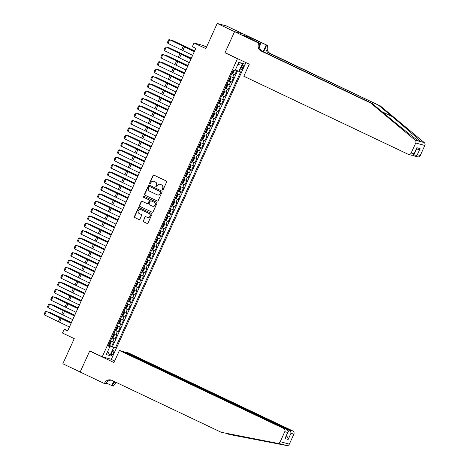 <?xml version="1.0" encoding="UTF-8"?>
<svg xmlns="http://www.w3.org/2000/svg" width="469" height="469" viewBox="0 0 469 469"><rect width="100%" height="100%" fill="white"/><g stroke="black" fill="none" stroke-linecap="round" stroke-linejoin="round"><path stroke-width="0.7" d="M162.432 189.968A0.557 0.528 -74.8 0 0 163.142 189.693L166.612 182.031A0.791 0.75 -74.8 0 0 166.261 180.987L154.014 175.172A0.791 0.75 -74.8 0 0 153.005 175.57L149.535 183.232A0.557 0.528 -74.8 0 0 149.863 183.989A0.557 0.528 -74.8 0 0 150.485 183.684L150.936 182.693A2.538 2.404 -74.8 0 1 154.16 181.421L155.18 181.902A2.538 2.404 -74.8 0 1 156.312 185.243L155.86 186.234A0.557 0.528 -74.8 0 0 156.189 186.996A0.557 0.528 -74.8 0 0 156.81 186.685L157.262 185.695A2.538 2.404 -74.8 0 1 160.486 184.423L161.506 184.909A2.538 2.404 -74.8 0 1 162.637 188.245L162.186 189.236A0.557 0.528 -74.8 0 0 162.432 189.968M113.375 353.245A2.585 0.803 115.4 0 0 113.697 350.695A2.585 0.803 115.4 0 0 111.804 352.817A2.585 0.803 115.4 0 0 111.481 355.361A2.585 0.803 115.4 0 0 113.375 353.245M143.233 220.729A0.791 0.75 -74.8 0 0 143.584 221.773L147.02 223.402A0.791 0.75 -74.8 0 0 148.028 223.004L151.886 214.503A0.791 0.75 -74.8 0 0 151.534 213.459L139.287 207.644A0.791 0.75 -74.8 0 0 138.279 208.043L134.421 216.543A0.791 0.75 -74.8 0 0 134.773 217.587L138.924 219.556A0.791 0.75 -74.8 0 0 139.932 219.164L141.579 215.523A0.791 0.75 -74.8 0 0 141.228 214.48L139.17 213.501A2.122 2.011 -74.8 0 1 140.6 209.526A2.122 2.011 -74.8 0 1 140.917 209.643L148.984 213.471A2.122 2.011 -74.8 0 1 147.553 217.446A2.122 2.011 -74.8 0 1 147.231 217.329L145.888 216.69A0.791 0.75 -74.8 0 0 144.88 217.088L143.479 220.793A0.791 0.75 -74.8 0 0 143.831 221.837L147.02 223.402M237.455 58.713L224.973 52.786L234.553 31.675L217.223 23.45L205.815 48.6L194.031 43.001L192.366 46.671L195.831 48.319L67.6 331.003L64.136 329.355L62.471 333.031L74.254 338.624L62.846 363.774L80.176 371.999L89.749 350.888L102.224 356.815L237.455 58.713L238.111 58.889M157.185 200.99A0.791 0.75 -74.8 0 0 158.194 200.591L162.051 192.085A0.791 0.75 -74.8 0 0 161.699 191.041L149.453 185.226A0.791 0.75 -74.8 0 0 148.444 185.624L144.587 194.131A0.791 0.75 -74.8 0 0 144.939 195.174L157.432 201.054L144.939 195.174M156.968 203.294L153.111 211.8A0.791 0.75 -74.8 0 1 152.103 212.193L139.856 206.383A0.791 0.75 -74.8 0 1 139.504 205.34L141.157 201.699A0.791 0.75 -74.8 0 1 142.16 201.301L147.131 203.657A0.791 0.75 -74.8 0 0 148.134 203.259L149.23 200.849A0.791 0.75 -74.8 0 0 148.878 199.8L143.707 197.349A0.557 0.528 -74.8 0 1 144.083 196.306A0.557 0.528 -74.8 0 1 144.165 196.341L156.617 202.25A0.791 0.75 -74.8 0 1 156.968 203.294M217.223 23.45L226.322 25.918L243.446 34.049M108.667 344.996L111.628 346.403L113.627 342.001L112.73 341.754L114.061 338.817L111.862 337.944M111.997 337.657L114.958 339.064L116.957 334.655L116.06 334.415L117.391 331.477L115.192 330.604M115.327 330.311L118.288 331.718L120.287 327.315L119.39 327.069L120.721 324.132L118.522 323.264M118.657 322.971L121.623 324.378L123.617 319.969L122.72 319.729L124.056 316.792L121.858 315.918M121.987 315.625L124.953 317.032L126.952 312.63L126.05 312.383L127.386 309.446L125.188 308.579M125.317 308.285L128.283 309.692L130.282 305.29L129.385 305.043L130.716 302.106L128.518 301.233M128.647 300.94L131.613 302.353L133.612 297.944L132.715 297.704L134.046 294.767L131.848 293.893M131.982 293.6L134.943 295.007L136.942 290.604L136.045 290.358L137.376 287.421L135.178 286.547M135.312 286.26L138.273 287.667L140.272 283.258L139.375 283.018L140.706 280.081L138.507 279.207M138.642 278.914L141.603 280.321L143.602 275.919L142.705 275.672L144.036 272.735L141.837 271.862M141.972 271.574L144.939 272.981L146.932 268.573L146.035 268.332L147.372 265.395L145.167 264.522M145.302 264.229L148.268 265.636L150.268 261.233L149.365 260.987L150.701 258.05L148.503 257.182M148.632 256.889L151.598 258.296L153.598 253.887L152.701 253.647L154.031 250.71L151.833 249.836M151.962 249.543L154.928 250.95L156.927 246.547L156.03 246.301L157.361 243.364L155.163 242.496M155.292 242.203L158.258 243.61L160.257 239.208L159.36 238.961L160.691 236.024L158.493 235.151M158.628 234.863L161.588 236.27L163.587 231.862L162.69 231.622L164.021 228.684L161.823 227.811M161.957 227.518L164.918 228.925L166.917 224.522L166.02 224.276L167.351 221.339L165.152 220.465M165.287 220.178L168.248 221.585L170.247 217.176L169.35 216.936L170.681 213.999L168.482 213.125M168.617 212.832L171.584 214.239L173.577 209.836L172.68 209.59L174.017 206.653L171.818 205.785M171.947 205.492L174.914 206.899L176.913 202.491L176.01 202.25L177.346 199.313L175.148 198.44M175.277 198.147L178.243 199.554L180.243 195.151L179.346 194.905L180.676 191.968L178.478 191.1M178.607 190.807L181.573 192.214L183.572 187.811L182.676 187.565L184.006 184.628L181.808 183.754M181.943 183.461L184.903 184.874L186.902 180.465L186.005 180.219L187.336 177.288L185.138 176.414M185.273 176.121L188.233 177.528L190.232 173.125L189.335 172.879L190.666 169.942L188.468 169.069M188.602 168.781L191.563 170.188L193.562 165.78L192.665 165.539L193.996 162.602L191.798 161.729M191.932 161.436L194.899 162.843L196.892 158.44L195.995 158.194L197.332 155.257L195.127 154.383M195.262 154.096L198.229 155.503L200.228 151.094L199.325 150.854L200.662 147.917L198.463 147.043M198.592 146.75L201.559 148.157L203.558 143.754L202.661 143.508L203.992 140.571L201.793 139.703M201.922 139.41L204.889 140.817L206.888 136.409L205.991 136.168L207.321 133.231L205.123 132.358M205.252 132.065L208.218 133.472L210.218 129.069L209.321 128.823L210.651 125.885L208.453 125.018M208.588 124.725L211.548 126.132L213.547 121.729L212.65 121.483L213.981 118.546L211.783 117.672M211.918 117.379L214.878 118.792L216.877 114.383L215.98 114.143L217.311 111.206L215.113 110.332M215.248 110.039L218.208 111.446L220.207 107.043L219.31 106.797L220.641 103.86L218.443 102.987M218.577 102.699L221.544 104.106L223.537 99.698L222.64 99.457L223.977 96.52L221.778 95.647M221.907 95.354L224.874 96.761L226.873 92.358L225.97 92.112L227.307 89.174L225.108 88.301M225.237 88.014L228.204 89.421L230.203 85.012L229.306 84.772L230.637 81.835L228.438 80.961M228.567 80.668L231.534 82.075L233.533 77.672L230.437 76.558M242.092 65.66L241.359 67.278A2.503 0.78 115.4 0 0 241.048 69.746A2.503 0.78 115.4 0 0 242.883 67.688L243.616 66.076A2.503 0.78 115.4 0 0 243.927 63.608A2.503 0.78 115.4 0 0 242.092 65.66M245.914 62.594L111.329 359.283L102.224 356.815M111.628 346.403L115.362 348.01L240.597 71.933L235.35 69.981M115.362 348.01L113.645 347.541L109.981 355.619L106.24 354.605L109.904 346.527L108.181 346.063L233.415 69.987L235.139 70.456L238.803 62.377L242.537 63.391L238.873 71.47M231.897 73.328L234.863 74.735L231.768 73.621M231.534 82.075L230.637 81.835M228.204 89.421L227.307 89.174M224.874 96.761L223.977 96.52M221.544 104.106L220.641 103.86M218.208 111.446L217.311 111.206M214.878 118.792L213.981 118.546M211.548 126.132L210.651 125.885M208.218 133.472L207.321 133.231M204.889 140.817L203.992 140.571M201.559 148.157L200.662 147.917M198.229 155.503L197.332 155.257M194.899 162.843L193.996 162.602M191.563 170.188L190.666 169.942M188.233 177.528L187.336 177.288M184.903 184.874L184.006 184.628M181.573 192.214L180.676 191.968M178.243 199.554L177.346 199.313M174.914 206.899L174.017 206.653M171.584 214.239L170.681 213.999M168.248 221.585L167.351 221.339M164.918 228.925L164.021 228.684M161.588 236.27L160.691 236.024M158.258 243.61L157.361 243.364M154.928 250.95L154.031 250.71M151.598 258.296L150.701 258.05M148.268 265.636L147.372 265.395M144.939 272.981L144.036 272.735M141.603 280.321L140.706 280.081M138.273 287.667L137.376 287.421M134.943 295.007L134.046 294.767M131.613 302.353L130.716 302.106M128.283 309.692L127.386 309.446M124.953 317.032L124.056 316.792M121.623 324.378L120.721 324.132M118.288 331.718L117.391 331.477M114.958 339.064L114.061 338.817M112.454 346.626L237.531 70.901M234.863 74.735L236.751 70.573M109.687 346.403L109.887 345.958L108.521 345.313M206.507 47.076L203.13 45.475L194.031 43.001M69.365 326.957L67.823 330.358L64.136 329.355M195.778 48.295L194.324 51.496M192.601 55.289L190.989 58.842M189.271 62.629L187.659 66.182M185.941 69.975L184.329 73.522M182.611 77.315L180.999 80.867M179.281 84.66L177.669 88.207M175.945 92L174.339 95.553M172.615 99.346L171.009 102.893M169.286 106.686L167.679 110.238M165.956 114.031L164.343 117.578M162.626 121.371L161.014 124.924M159.296 128.711L157.684 132.264M155.966 136.057L154.354 139.604M152.636 143.397L151.024 146.949M149.3 150.742L147.694 154.289M145.97 158.082L144.364 161.635M142.64 165.428L141.028 168.975M139.311 172.768L137.698 176.321M135.981 180.108L134.369 183.66M132.651 187.453L131.039 191.006M129.321 194.793L127.709 198.346M125.991 202.139L124.379 205.686M122.655 209.479L121.049 213.032M119.325 216.825L117.719 220.371M115.995 224.164L114.383 227.717M112.666 231.51L111.053 235.057M109.336 238.85L107.723 242.403M106.006 246.19L104.394 249.743M102.676 253.536L101.064 257.082M99.34 260.875L97.734 264.428M96.01 268.221L94.404 271.768M92.68 275.561L91.068 279.114M89.35 282.907L87.738 286.453M86.02 290.247L84.408 293.799M82.691 297.592L81.078 301.139M79.361 304.932L77.748 308.485M76.031 312.272L74.419 315.825M72.695 319.618L71.089 323.164M227.107 83.898L229.306 84.772M223.772 91.238L225.97 92.112M220.442 98.584L222.64 99.457M217.112 105.924L219.31 106.797M213.782 113.269L215.98 114.143M210.452 120.609L212.65 121.483M207.122 127.955L209.321 128.823M203.792 135.295L205.991 136.168M200.456 142.64L202.661 143.508M197.127 149.98L199.325 150.854M193.797 157.32L195.995 158.194M190.467 164.666L192.665 165.539M187.137 172.006L189.335 172.879M183.807 179.351L186.005 180.219M180.477 186.691L182.676 187.565M177.147 194.037L179.346 194.905M173.811 201.377L176.01 202.25M170.482 208.717L172.68 209.59M167.152 216.062L169.35 216.936M163.822 223.402L166.02 224.276M160.492 230.748L162.69 231.622M157.162 238.088L159.36 238.961M153.832 245.434L156.03 246.301M150.502 252.773L152.701 253.647M147.166 260.119L149.365 260.987M143.836 267.459L146.035 268.332M140.507 274.799L142.705 275.672M137.177 282.145L139.375 283.018M133.847 289.484L136.045 290.358M130.517 296.83L132.715 297.704M127.187 304.17L129.385 305.043M123.851 311.516L126.05 312.383M120.521 318.856L122.72 319.729M117.191 326.201L119.39 327.069M113.861 333.541L116.06 334.415M109.904 346.527L108.374 345.63M110.532 340.881L112.73 341.754M109.887 345.958L113.645 347.541M237.765 64.663L242.537 63.391M109.981 355.619L107.706 351.381M224.973 52.786L225.636 52.968M162.643 190.015A0.557 0.528 -74.8 0 1 162.432 189.306L162.884 188.315A2.538 2.404 -74.8 0 0 161.752 184.974L161.506 184.909M160.228 184.317A2.538 2.404 -74.8 0 1 160.732 184.487L161.752 184.974M153.896 181.315A2.538 2.404 -74.8 0 1 154.401 181.485L155.427 181.972A2.538 2.404 -74.8 0 1 156.552 185.308L156.107 186.299A0.557 0.528 -74.8 0 0 156.318 187.014M154.014 175.177A0.791 0.75 -74.8 0 0 153.252 175.641L149.775 183.297A0.557 0.528 -74.8 0 0 149.992 184.006M149.453 185.226A0.791 0.75 -74.8 0 0 148.691 185.695L144.833 194.195A0.791 0.75 -74.8 0 0 145.185 195.239M160.738 192.425A0.557 0.528 -74.8 0 0 160.492 191.698L149.746 186.592A0.557 0.528 -74.8 0 0 149.036 186.873L148.562 187.917A2.538 2.404 -74.8 0 0 149.693 191.258L157.045 194.746A2.538 2.404 -74.8 0 0 160.269 193.474L160.984 192.495A0.557 0.528 -74.8 0 0 160.738 191.762L160.492 191.698M149.816 186.615A0.557 0.528 -74.8 0 1 149.986 186.662L160.738 191.762M157.549 194.916A2.538 2.404 -74.8 0 0 160.515 193.539L160.269 193.474M160.984 192.495L160.515 193.539M152.103 212.193L139.856 206.383M142.16 201.301A0.791 0.75 -74.8 0 0 141.398 201.764L139.75 205.404A0.791 0.75 -74.8 0 0 140.102 206.448M147.377 203.728A0.791 0.75 -74.8 0 0 148.38 203.329L149.476 200.914A0.791 0.75 -74.8 0 0 149.124 199.87L143.707 197.349M144.206 196.359A0.557 0.528 -74.8 0 0 143.954 197.414M152.284 206.108A2.122 2.011 -74.8 0 0 155.046 204.877A2.122 2.011 -74.8 0 0 154.031 202.25L151.194 200.902A0.791 0.75 -74.8 0 0 150.186 201.301L149.089 203.71A0.791 0.75 -74.8 0 0 149.441 204.76L152.284 206.108M152.724 206.254A2.122 2.011 -74.8 0 0 154.278 202.315L154.031 202.25M151.434 200.967L151.194 200.902A0.791 0.75 -74.8 0 1 151.434 200.967L154.278 202.315M145.888 216.69A0.791 0.75 -74.8 0 0 145.126 217.153L143.479 220.793M147.676 217.475A2.122 2.011 -74.8 0 0 149.23 213.542L148.984 213.471M140.723 209.567A2.122 2.011 -74.8 0 1 141.163 209.713L149.23 213.542M139.287 207.644A0.791 0.75 -74.8 0 0 138.525 208.107L134.667 216.614A0.791 0.75 -74.8 0 0 135.019 217.657L138.924 219.556M194.606 50.869L172.627 40.533L184.897 46.554A6.056 0.322 24.4 0 0 186.955 47.51L194.565 50.963M234.277 70.221L233.351 72.806L232.548 73.393L231.956 73.199M232.589 71.804L232.888 71.921L233.286 71.036L232.987 70.925M171.373 40.416L171.889 40.305L171.754 40.598M192.659 55.319L167.931 43.383L169.596 39.707L168.576 39.859L167.41 42.427L167.931 43.383M194.324 51.649L169.596 39.707L183.784 46.249A6.056 0.322 -155.6 0 1 185.665 47.158L194.377 51.526M370.686 103.01L372.028 103.373L385.653 114.753C398.609 125.61 414.221 138.044 418.711 141.087L420.095 142.095L420.617 141.603C418.635 139.24 405.152 127.38 392.061 116.488L378.436 105.115L268.919 53.114A5.651 5.364 105.2 0 1 266.398 45.669L267.746 46.032L267.928 45.634L243.669 34.114L234.57 31.64L225.026 52.675L249.285 64.194L243.821 76.236L408.1 154.242A2.421 2.298 -74.8 0 0 411.178 153.023L415.727 143.004A2.421 2.298 -74.8 0 0 415.118 140.114L370.686 103.01L261.169 51.01A5.651 5.364 105.2 0 1 258.648 43.564L258.829 43.16L234.57 31.64M412.878 155.403L413.523 155.714L416.273 149.652M378.436 105.115L270.267 53.478A5.651 5.364 105.2 0 1 267.746 46.032M258.648 43.564L259.99 43.928A5.651 5.364 105.2 0 0 262.511 51.373L372.028 103.373M411.178 153.023L414.121 153.82L416.882 147.729L420.107 148.603L417.34 154.7L420.283 155.497L424.826 145.472L415.727 143.004M420.617 141.603L424.216 142.582L379.784 105.478M258.829 43.16L260.612 43.646L245.451 36.447M247.755 37.538L248.148 36.682L243.399 35.392L245.48 36.377M248.148 36.682L267.928 45.634M260.612 43.646L259.463 46.173M263.584 51.883L266.398 45.669M263.179 51.69L266.146 45.147M424.216 142.582A2.421 2.298 105.2 0 1 424.826 145.472M420.283 155.497A2.421 2.298 105.2 0 1 417.568 156.845L413.523 155.714C414.889 156.177 416.161 155.843 417.34 154.7M250.622 37.772L250.2 38.698M249.836 38.528L250.223 37.667M414.121 153.82L413.934 154.524L412.134 155.368L408.464 154.377M416.882 147.729L413.934 154.524M420.107 148.603C418.928 149.746 417.656 150.086 416.29 149.617M124.713 352.242L124.848 351.949L128.524 352.946L292.803 430.952A2.421 2.298 105.2 0 1 293.881 434.142L289.338 444.161A2.421 2.298 105.2 0 1 286.782 445.55L229.06 434.423L283.182 444.571C283.944 444.383 283.311 444.207 281.283 444.055L221.304 432.318L111.786 380.318A5.651 5.364 -74.8 0 0 104.605 383.15L104.417 383.554L80.158 372.034L89.702 351L113.961 362.519L119.425 350.478L283.698 428.478L287.38 429.475L123.101 351.474L119.425 350.478M286.782 445.55L283.182 444.571L283.399 444.325M90.359 351.181L89.702 351M227.242 433.561L229.06 434.423M293.881 434.142L290.944 433.344L288.177 439.435L284.959 438.562L287.72 432.465L284.783 431.668L280.233 441.692L289.338 444.161M281.283 444.055L221.304 432.318M107.284 381.655L106.199 384.041L104.417 383.554M116.746 382.675A5.651 5.364 -74.8 0 0 113.703 385.624L113.521 386.028L111.733 385.541L113.697 381.221M106.621 383.114L111.733 385.541M110.666 359.107L114.653 360.995M124.848 351.949L289.127 429.95L292.803 430.952M115.726 382.188A5.651 5.364 -74.8 0 0 112.355 385.254L114.096 381.414M277.683 443.082A2.421 2.298 -74.8 0 0 280.233 441.692M284.783 431.668A2.421 2.298 -74.8 0 0 283.698 428.478M111.593 380.23A5.651 5.364 -74.8 0 0 105.947 383.519L104.605 383.15M286.254 435.994L289.127 429.95C290.364 430.7 290.968 431.832 290.944 433.344M288.177 439.435C288.201 437.923 287.597 436.791 286.36 436.047L286.242 436.012M284.959 438.562L288.159 431.797L287.38 429.475M287.72 432.465L288.159 431.797M228.626 80.545L229.194 80.75L230.021 80.146L231.018 77.942L230.859 77.074L230.291 76.869M230.859 77.074L230.314 76.816M191.276 58.209L169.297 47.873L181.567 53.894A6.056 0.322 24.4 0 0 183.619 54.85L191.235 58.308M229.259 79.15L229.558 79.261L229.957 78.382L229.658 78.264M168.037 47.762L168.559 47.645L168.424 47.944M225.296 87.885L225.865 88.09L226.691 87.492L227.688 85.288L227.529 84.42L226.961 84.215M227.529 84.42L226.984 84.162M187.946 65.549L165.967 55.213L178.238 61.234A6.056 0.322 24.4 0 0 180.289 62.195L187.905 65.648M225.929 86.489L226.228 86.607L226.627 85.721L226.328 85.61M164.707 55.102L165.229 54.99L165.094 55.283M221.966 95.23L222.535 95.43L223.355 94.832L224.358 92.628L224.2 91.76L223.631 91.555M224.2 91.76L223.654 91.502M184.616 72.894L162.637 62.559L174.908 68.58A6.056 0.322 24.4 0 0 176.96 69.535L184.569 72.994M222.599 93.835L222.898 93.947L223.297 93.067L222.998 92.95M161.377 62.447L161.899 62.33L161.764 62.629M218.636 102.57L219.205 102.775L220.025 102.172L221.028 99.973L220.87 99.106L220.301 98.9M220.87 99.106L220.324 98.848M181.286 80.234L159.302 69.899L171.578 75.919A6.056 0.322 24.4 0 0 173.63 76.881L181.239 80.334M219.269 101.175L219.562 101.292L219.967 100.407L219.668 100.296M158.047 69.787L158.569 69.676L158.434 69.969M189.329 62.658L164.601 50.722L166.266 47.052L165.24 47.199L164.08 49.773L164.601 50.722M190.994 58.988L166.266 47.052L180.454 53.589A6.056 0.322 -155.6 0 1 182.335 54.504L191.047 58.865M185.994 70.004L161.272 58.062L162.936 54.392L161.911 54.545L160.744 57.112L161.272 58.062M187.659 66.328L162.936 54.392L177.118 60.935A6.056 0.322 -155.6 0 1 179.006 61.844L187.717 66.211M182.664 77.344L157.942 65.408L159.607 61.738L158.581 61.885L157.414 64.458L157.942 65.408M184.329 73.674L159.607 61.738L173.788 68.275A6.056 0.322 -155.6 0 1 175.676 69.189L184.387 73.551M179.334 84.69L154.612 72.748L156.277 69.078L155.251 69.23L154.084 71.798L154.612 72.748M180.999 81.014L156.277 69.078L170.458 75.62A6.056 0.322 -155.6 0 1 172.346 76.529L181.057 80.897M215.306 109.91L215.869 110.115L216.696 109.517L217.698 107.313L217.534 106.445L216.971 106.24M217.534 106.445L216.995 106.187M177.956 87.58L155.972 77.244L168.242 83.265A6.056 0.322 24.4 0 0 170.3 84.221L177.909 87.674M215.939 108.515L216.232 108.632L216.637 107.753L216.338 107.636M154.717 77.133L155.233 77.016L155.104 77.309M176.004 92.03L151.282 80.093L152.947 76.418L151.921 76.57L150.754 79.138L151.282 80.093M177.669 88.36L152.947 76.418L167.128 82.96A6.056 0.322 -155.6 0 1 169.016 83.875L177.722 88.236M211.976 117.256L212.539 117.461L213.366 116.857L214.368 114.659L214.204 113.791L213.641 113.586M214.204 113.791L213.665 113.533M174.626 94.92L152.642 84.584L164.912 90.605A6.056 0.322 24.4 0 0 166.97 91.566L174.579 95.019M212.604 115.861L212.903 115.972L213.301 115.093L213.008 114.981M151.387 84.473L151.903 84.361L151.768 84.655M172.674 99.369L147.952 87.433L149.617 83.763L148.591 83.91L147.424 86.484L147.952 87.433M174.339 95.699L149.617 83.763L163.798 90.3A6.056 0.322 -155.6 0 1 165.686 91.215L174.392 95.582M208.641 124.596L209.209 124.801L210.036 124.203L211.032 121.999L210.874 121.131L210.305 120.926M210.874 121.131L210.335 120.873M171.291 102.265L149.312 91.93L161.582 97.951A6.056 0.322 24.4 0 0 163.64 98.906L171.249 102.359M209.274 123.2L209.573 123.318L209.971 122.438L209.678 122.321M148.057 91.813L148.573 91.701L148.439 91.994M169.344 106.715L144.616 94.779L146.287 91.103L145.261 91.256L144.094 93.823L144.616 94.779M171.009 103.045L146.287 91.103L160.468 97.646A6.056 0.322 -155.6 0 1 162.35 98.56L171.062 102.922M205.311 131.941L205.879 132.147L206.706 131.543L207.703 129.344L207.544 128.471L206.976 128.272M207.544 128.471L206.999 128.213M167.961 109.605L145.982 99.27L158.252 105.291A6.056 0.322 24.4 0 0 160.304 106.246L167.92 109.705M205.944 130.546L206.243 130.658L206.641 129.778L206.342 129.661M144.728 99.158L145.243 99.047L145.109 99.34M166.014 114.055L141.286 102.119L142.951 98.449L141.931 98.596L140.764 101.169L141.286 102.119M167.679 110.385L142.951 98.449L157.138 104.986A6.056 0.322 -155.6 0 1 159.02 105.9L167.732 110.262M201.981 139.281L202.549 139.486L203.376 138.888L204.373 136.684L204.214 135.817L203.646 135.611M204.214 135.817L203.669 135.559M164.631 116.951L142.652 106.61L154.922 112.63A6.056 0.322 24.4 0 0 156.974 113.592L164.59 117.045M202.614 137.886L202.913 138.003L203.312 137.118L203.013 137.007M141.392 106.498L141.914 106.387L141.779 106.68M162.684 121.401L137.956 109.459L139.621 105.789L138.595 105.941L137.435 108.509L137.956 109.459M164.349 117.731L139.621 105.789L153.803 112.331A6.056 0.322 -155.6 0 1 155.69 113.24L164.402 117.608M198.651 146.627L199.219 146.832L200.046 146.228L201.043 144.024L200.884 143.156L200.316 142.951M200.884 143.156L200.339 142.898M161.301 124.291L139.322 113.955L151.593 119.976A6.056 0.322 24.4 0 0 153.644 120.932L161.254 124.391M199.284 145.232L199.583 145.343L199.982 144.464L199.683 144.346M138.062 113.844L138.584 113.727L138.449 114.026M159.349 128.74L134.626 116.804L136.291 113.135L135.265 113.281L134.099 115.855L134.626 116.804M161.014 125.071L136.291 113.135L150.473 119.671A6.056 0.322 -155.6 0 1 152.361 120.586L161.072 124.947M195.321 153.967L195.89 154.172L196.71 153.574L197.713 151.37L197.555 150.502L196.986 150.297M197.555 150.502L197.009 150.244M157.971 131.631L135.992 121.295L148.263 127.316A6.056 0.322 24.4 0 0 150.315 128.277L157.924 131.73M195.954 152.572L196.253 152.689L196.652 151.804L196.353 151.692M134.732 121.184L135.254 121.072L135.119 121.365M156.019 136.086L131.297 124.144L132.962 120.474L131.936 120.627L130.769 123.195L131.297 124.144M157.684 132.41L132.962 120.474L147.143 127.017A6.056 0.322 -155.6 0 1 149.031 127.926L157.742 132.293M191.991 161.307L192.554 161.512L193.38 160.914L194.383 158.71L194.225 157.842L193.656 157.637M194.225 157.842L193.679 157.584M154.641 138.976L132.657 128.641L144.933 134.662A6.056 0.322 24.4 0 0 146.985 135.617L154.594 139.076M192.624 159.917L193.322 159.149L193.023 159.032M131.402 128.529L131.918 128.412L131.789 128.705M152.689 143.426L127.967 131.49L129.632 127.82L128.606 127.967L127.439 130.534L127.967 131.49M154.354 139.756L129.632 127.82L143.813 134.357A6.056 0.322 -155.6 0 1 145.701 135.271L154.412 139.633M188.661 168.652L189.224 168.858L190.051 168.254L191.053 166.055L190.889 165.188L190.326 164.982M190.889 165.188L190.35 164.93M151.311 146.316L129.327 135.981L141.597 142.001A6.056 0.322 24.4 0 0 143.655 142.963L151.264 146.416M189.294 167.257L189.587 167.369L189.986 166.489L189.693 166.378M128.072 135.869L128.588 135.758L128.459 136.051M149.359 150.772L124.637 138.83L126.302 135.16L125.276 135.312L124.109 137.88L124.637 138.83M151.024 147.096L126.302 135.16L140.483 141.702A6.056 0.322 -155.6 0 1 142.371 142.611L151.077 146.979M185.325 175.992L185.894 176.197L186.721 175.599L187.717 173.395L187.559 172.528L186.996 172.322M187.559 172.528L187.02 172.27M147.981 153.662L125.997 143.326L138.267 149.347A6.056 0.322 24.4 0 0 140.325 150.303L147.934 153.756M186.257 174.714L185.97 174.579L186.257 174.714L186.656 173.835L186.363 173.718M124.742 143.215L125.258 143.098L125.123 143.391M146.029 158.112L121.307 146.176L122.972 142.5L121.946 142.652L120.779 145.22L121.307 146.176M147.694 154.442L122.972 142.5L137.153 149.042A6.056 0.322 -155.6 0 1 139.041 149.957L147.747 154.319M181.995 183.338L182.564 183.543L183.391 182.939L184.387 180.741L184.229 179.873L183.66 179.668M184.229 179.873L183.684 179.615M144.645 161.002L122.667 150.666L134.937 156.687A6.056 0.322 24.4 0 0 136.995 157.648L144.604 161.102M182.629 181.943L182.928 182.054L183.326 181.175L183.027 181.063M121.412 150.555L121.928 150.443L121.793 150.737M142.699 165.451L117.971 153.515L119.636 149.846L118.616 149.992L117.449 152.566L117.971 153.515M144.364 161.782L119.636 149.846L133.823 156.382A6.056 0.322 -155.6 0 1 135.705 157.297L144.417 161.664M178.666 190.678L179.234 190.883L180.061 190.285L181.057 188.081L180.899 187.213L180.331 187.008M180.899 187.213L180.354 186.955M141.316 168.348L119.337 158.012L131.607 164.033A6.056 0.322 24.4 0 0 133.659 164.988L141.275 168.441M179.598 189.4L179.31 189.265L179.598 189.4L179.996 188.52L179.697 188.403M118.077 157.895L118.598 157.783L118.464 158.076M139.369 172.797L114.641 160.861L116.306 157.185L115.28 157.338L114.119 159.906L114.641 160.861M141.034 169.127L116.306 157.185L130.493 163.728A6.056 0.322 -155.6 0 1 132.375 164.642L141.087 169.004M175.336 198.024L175.904 198.229L176.731 197.625L177.728 195.421L177.569 194.553L177.001 194.348M177.569 194.553L177.024 194.295M137.986 175.687L116.007 165.352L128.277 171.373A6.056 0.322 24.4 0 0 130.329 172.328L137.945 175.787M175.969 196.628L176.268 196.74L176.666 195.86L176.367 195.743M114.747 165.24L115.268 165.123L115.134 165.422M136.033 180.137L111.311 168.201L112.976 164.531L111.95 164.678L110.79 167.251L111.311 168.201M137.704 176.467L112.976 164.531L127.158 171.068A6.056 0.322 -155.6 0 1 129.045 171.982L137.757 176.344M172.006 205.363L172.574 205.569L173.395 204.971L174.398 202.766L174.239 201.899L173.671 201.693M174.239 201.899L173.694 201.641M134.656 183.033L112.677 172.692L124.947 178.712A6.056 0.322 24.4 0 0 126.999 179.674L134.609 183.127M172.938 204.085L172.651 203.945L172.938 204.085L173.337 203.2L173.038 203.089M111.417 172.58L111.939 172.469L111.804 172.762M132.704 187.483L107.981 175.541L109.646 171.871L108.62 172.023L107.454 174.591L107.981 175.541M134.369 183.807L109.646 171.871L123.828 178.413A6.056 0.322 -155.6 0 1 125.715 179.322L134.427 183.69M168.676 212.709L169.245 212.914L170.065 212.31L171.068 210.106L170.909 209.238L170.341 209.033M170.909 209.238L170.364 208.981M131.326 190.373L109.347 180.037L121.618 186.058A6.056 0.322 24.4 0 0 123.669 187.014L131.279 190.473M169.309 211.314L170.007 210.546L169.708 210.429M108.087 179.926L108.609 179.809L108.474 180.108M129.374 194.823L104.651 182.887L106.316 179.217L105.291 179.363L104.124 181.937L104.651 182.887M131.039 191.153L106.316 179.217L120.498 185.753A6.056 0.322 -155.6 0 1 122.386 186.668L131.097 191.03M165.346 220.049L165.909 220.254L166.735 219.656L167.738 217.452L167.58 216.602L167.011 216.379M165.932 220.237L167.58 216.602L167.034 216.326M127.996 197.713L106.012 187.377L118.282 193.398A6.056 0.322 24.4 0 0 120.34 194.359L127.949 197.812M165.979 218.654L166.272 218.771L166.677 217.886L166.378 217.774M104.757 187.266L105.273 187.154L105.144 187.448M126.044 202.168L101.322 190.226L102.987 186.556L101.961 186.709L100.794 189.277L101.322 190.226M127.709 198.493L102.987 186.556L117.168 193.099A6.056 0.322 -155.6 0 1 119.056 194.008L127.761 198.375M162.016 227.389L162.579 227.594L163.405 226.996L164.408 224.792L164.244 223.924L163.681 223.719M164.244 223.924L163.704 223.666M124.666 205.059L102.682 194.723L114.952 200.744A6.056 0.322 24.4 0 0 117.01 201.699L124.619 205.158M162.643 225.994L162.942 226.111L163.341 225.231L163.048 225.114M101.427 194.612L101.943 194.494L101.814 194.787M122.714 209.508L97.992 197.572L99.657 193.902L98.631 194.049L97.464 196.617L97.992 197.572M124.379 205.838L99.657 193.902L113.838 200.439A6.056 0.322 -155.6 0 1 115.726 201.353L124.432 205.715M158.68 234.734L159.249 234.94L160.076 234.336L161.072 232.137L160.92 231.287L160.345 231.065M159.272 234.922L160.92 231.287L160.375 231.012M121.33 212.398L99.352 202.063L111.622 208.084A6.056 0.322 24.4 0 0 113.68 209.045L121.289 212.498M159.612 233.451L159.325 233.316L159.612 233.451L160.011 232.571L159.718 232.46M98.097 201.951L98.613 201.84L98.478 202.133M119.384 216.848L94.656 204.912L96.327 201.242L95.301 201.394L94.134 203.962L94.656 204.912M121.049 213.178L96.327 201.242L110.508 207.779A6.056 0.322 -155.6 0 1 112.39 208.693L121.102 213.061M155.35 242.074L155.919 242.28L156.746 241.682L157.742 239.477L157.584 238.61L157.015 238.404M157.584 238.61L157.039 238.352M118 219.744L96.022 209.409L108.292 215.429A6.056 0.322 24.4 0 0 110.344 216.385L117.959 219.838M155.984 240.679L156.283 240.796L156.681 239.917L156.382 239.8M94.767 209.291L95.283 209.18L95.148 209.473M116.054 224.194L91.326 212.258L92.991 208.582L91.971 208.734L90.804 211.302L91.326 212.258M117.719 220.524L92.991 208.582L107.178 215.124A6.056 0.322 -155.6 0 1 109.06 216.039L117.772 220.401M152.02 249.42L152.589 249.625L153.416 249.021L154.412 246.823L154.254 245.955L153.685 245.75M154.254 245.955L153.709 245.697M114.671 227.084L92.692 216.748L104.962 222.769A6.056 0.322 24.4 0 0 107.014 223.731L114.629 227.184M152.953 248.136L152.665 248.001L152.953 248.136L153.351 247.257L153.052 247.145M91.432 216.637L91.953 216.526L91.818 216.819M112.724 231.534L87.996 219.598L89.661 215.928L88.635 216.074L87.474 218.648L87.996 219.598M114.389 227.864L89.661 215.928L103.848 222.464A6.056 0.322 -155.6 0 1 105.73 223.379L114.442 227.746M148.691 256.76L149.259 256.965L150.086 256.367L151.082 254.163L150.924 253.295L150.356 253.09M150.924 253.295L150.379 253.037M111.341 234.43L89.362 224.094L101.632 230.115A6.056 0.322 24.4 0 0 103.684 231.07L111.294 234.523M149.324 255.365L149.623 255.482L150.021 254.597L149.722 254.485M88.102 223.977L88.623 223.865L88.489 224.159M109.388 238.879L84.666 226.943L86.331 223.267L85.305 223.42L84.139 225.988L84.666 226.943M111.053 235.209L86.331 223.267L100.513 229.81A6.056 0.322 -155.6 0 1 102.4 230.719L111.112 235.086M145.361 264.106L145.929 264.311L146.75 263.707L147.753 261.503L147.594 260.658L147.026 260.43M145.947 264.293L147.594 260.658L147.049 260.377M108.011 241.769L86.032 231.434L98.302 237.455A6.056 0.322 24.4 0 0 100.354 238.41L107.964 241.869M146.293 262.822L146.006 262.687L146.293 262.822L146.691 261.942L146.392 261.825M84.772 231.323L85.294 231.205L85.159 231.504M106.058 246.219L81.336 234.283L83.001 230.613L81.975 230.76L80.809 233.333L81.336 234.283M107.723 242.549L83.001 230.613L97.183 237.15A6.056 0.322 -155.6 0 1 99.07 238.064L107.782 242.426M142.031 271.445L142.599 271.651L143.42 271.053L144.423 268.848L144.264 267.981L143.696 267.776M144.264 267.981L143.719 267.723M104.681 249.109L82.696 238.774L94.973 244.795A6.056 0.322 24.4 0 0 97.024 245.756L104.634 249.209M142.664 270.05L142.957 270.167L143.362 269.282L143.063 269.171M81.442 238.662L81.964 238.551L81.829 238.844M102.729 253.565L78.006 241.623L79.671 237.953L78.645 238.105L77.479 240.673L78.006 241.623M104.394 249.889L79.671 237.953L93.853 244.496A6.056 0.322 -155.6 0 1 95.74 245.404L104.452 249.772M138.701 278.791L139.264 278.991L140.09 278.393L141.093 276.188L140.935 275.344L140.366 275.115M139.287 278.979L140.935 275.344L140.389 275.063M101.351 256.455L79.367 246.119L91.637 252.14A6.056 0.322 24.4 0 0 93.694 253.096L101.304 256.555M139.334 277.396L140.026 276.628L139.733 276.511M78.112 246.008L78.628 245.891L78.499 246.19M99.399 260.905L74.677 248.969L76.341 245.299L75.316 245.445L74.149 248.019L74.677 248.969M101.064 257.235L76.341 245.299L90.523 251.835A6.056 0.322 -155.6 0 1 92.411 252.75L101.116 257.112M135.365 286.131L135.934 286.336L136.76 285.732L137.757 283.534L137.599 282.666L137.036 282.461M137.599 282.666L137.059 282.408M98.021 263.795L76.037 253.459L88.307 259.48A6.056 0.322 24.4 0 0 90.365 260.442L97.974 263.895M135.998 284.736L136.297 284.853L136.696 283.968L136.403 283.856M74.782 253.348L75.298 253.237L75.163 253.53M96.069 268.25L71.347 256.309L73.012 252.639L71.986 252.791L70.819 255.359L71.347 256.309M97.734 264.575L73.012 252.639L87.193 259.181A6.056 0.322 -155.6 0 1 89.081 260.09L97.787 264.457M132.035 293.471L132.604 293.676L133.43 293.078L134.427 290.874L134.275 290.03L133.7 289.801M132.627 293.664L134.275 290.03L133.729 289.748M94.685 271.141L72.707 260.805L84.977 266.826A6.056 0.322 24.4 0 0 87.035 267.781L94.644 271.234M132.967 292.193L132.68 292.058L132.967 292.193L133.366 291.313L133.067 291.196M71.452 260.694L71.968 260.576L71.833 260.87M92.739 275.59L68.011 263.654L69.682 259.978L68.656 260.131L67.489 262.699L68.011 263.654M94.404 271.92L69.682 259.978L83.863 266.521A6.056 0.322 -155.6 0 1 85.745 267.436L94.457 271.797M128.705 300.817L129.274 301.022L130.101 300.418L131.097 298.22L130.939 297.352L130.37 297.147M130.939 297.352L130.394 297.094M91.355 278.48L69.377 268.145L81.647 274.166A6.056 0.322 24.4 0 0 83.699 275.127L91.314 278.58M129.338 299.421L129.637 299.533L130.036 298.653L129.737 298.542M68.122 268.034L68.638 267.922L68.503 268.215M89.409 282.93L64.681 270.994L66.346 267.324L65.326 267.471L64.159 270.044L64.681 270.994M91.074 279.26L66.346 267.324L80.533 273.861A6.056 0.322 -155.6 0 1 82.415 274.775L91.127 279.143M125.375 308.156L125.944 308.362L126.771 307.764L127.767 305.559L127.609 304.692L127.04 304.487M127.609 304.692L127.064 304.434M88.025 285.826L66.047 275.491L78.317 281.511A6.056 0.322 24.4 0 0 80.369 282.467L87.984 285.92M126.308 306.878L126.02 306.744L126.308 306.878L126.706 305.999L126.407 305.882M64.786 275.373L65.308 275.262L65.173 275.555M86.073 290.276L61.351 278.34L63.016 274.664L61.99 274.816L60.829 277.384L61.351 278.34M87.744 286.606L63.016 274.664L77.197 281.207A6.056 0.322 -155.6 0 1 79.085 282.121L87.797 286.483M122.046 315.502L122.614 315.707L123.441 315.104L124.437 312.905L124.279 312.032L123.71 311.832M124.279 312.032L123.734 311.774M84.696 293.166L62.717 282.83L74.987 288.851A6.056 0.322 24.4 0 0 77.039 289.807L84.649 293.266M122.679 314.107L122.978 314.218L123.376 313.339L123.077 313.222M61.457 282.719L61.978 282.608L61.844 282.901M82.743 297.616L58.021 285.68L59.686 282.01L58.66 282.156L57.494 284.73L58.021 285.68M84.408 293.946L59.686 282.01L73.868 288.546A6.056 0.322 -155.6 0 1 75.755 289.461L84.467 293.823M118.716 322.842L119.284 323.047L120.105 322.449L121.108 320.245L120.949 319.401L120.381 319.172M119.302 323.035L120.949 319.401L120.404 319.119M81.366 300.512L59.387 290.17L71.657 296.191A6.056 0.322 24.4 0 0 73.709 297.153L81.319 300.606M119.349 321.447L119.648 321.564L120.046 320.679L119.747 320.567M58.127 290.059L58.648 289.948L58.514 290.241M79.413 304.961L54.691 293.019L56.356 289.35L55.33 289.502L54.164 292.07L54.691 293.019M81.078 301.291L56.356 289.35L70.538 295.892A6.056 0.322 -155.6 0 1 72.425 296.801L81.137 301.168M115.386 330.188L115.949 330.393L116.775 329.789L117.778 327.585L117.619 326.717L117.051 326.512M117.619 326.717L117.074 326.459M78.036 307.852L56.051 297.516L68.322 303.537A6.056 0.322 24.4 0 0 70.379 304.492L77.989 307.951M116.019 328.792L116.717 328.024L116.418 327.907M54.797 297.405L55.313 297.287L55.184 297.586M76.084 312.301L51.361 300.365L53.026 296.695L52 296.842L50.834 299.415L51.361 300.365M77.748 308.631L53.026 296.695L67.208 303.232A6.056 0.322 -155.6 0 1 69.095 304.147L77.801 308.508M112.056 337.528L112.619 337.733L113.445 337.135L114.448 334.93L114.289 334.086L113.721 333.858M112.642 337.715L114.289 334.086L113.744 333.805M74.706 315.191L52.721 304.856L64.992 310.877A6.056 0.322 24.4 0 0 67.049 311.838L74.659 315.291M112.689 336.132L112.982 336.25L113.381 335.364L113.088 335.253M51.467 304.744L51.983 304.633L51.854 304.926M72.754 319.647L48.031 307.705L49.696 304.035L48.67 304.188L47.504 306.755L48.031 307.705M74.419 315.971L49.696 304.035L63.878 310.578A6.056 0.322 -155.6 0 1 65.766 311.486L74.471 315.854M108.72 344.867L109.289 345.073L110.115 344.475L111.112 342.27L110.954 341.403L110.385 341.198M110.954 341.403L110.414 341.145M71.37 322.537L49.392 312.202L61.662 318.222A6.056 0.322 24.4 0 0 63.72 319.178L71.329 322.637M109.353 343.478L109.652 343.589L110.051 342.71L109.758 342.593M48.137 312.09L48.653 311.973L48.518 312.266M69.424 326.987L44.702 315.051L46.367 311.381L45.341 311.527L44.174 314.095L44.702 315.051M71.089 323.317L46.367 311.381L60.548 317.918A6.056 0.322 -155.6 0 1 62.43 318.832L71.141 323.194M232.636 77.426L233.967 74.489M242.209 65.408L243.616 66.076M241.471 67.02L242.883 67.688M232.548 73.393L234.013 70.151M182.887 50.423L184.552 46.748M181.626 49.814L183.291 46.144M392.061 116.488L382.036 111.733M268.919 53.114L270.267 53.478M262.511 51.373L261.169 51.01M415.118 140.114L418.711 141.087M246.342 437.724L244.531 436.862M112.355 385.254L113.703 385.624M229.218 80.732L230.865 77.098M225.882 88.078L227.535 84.443M222.552 95.418L224.2 91.783M219.222 102.758L220.87 99.123M179.557 57.763L181.222 54.093M178.296 57.154L179.961 53.484M176.227 65.103L177.892 61.433M174.966 64.499L176.631 60.823M172.891 72.449L174.556 68.779M171.636 71.839L173.301 68.169M169.561 79.789L171.226 76.119M168.307 79.185L169.971 75.509M215.892 110.104L217.54 106.469M166.231 87.134L167.896 83.464M164.977 86.525L166.642 82.855M212.563 117.443L214.21 113.809M162.901 94.474L164.566 90.804M161.647 93.864L163.312 90.195M209.233 124.789L210.88 121.154M159.571 101.82L161.236 98.144M158.311 101.21L159.976 97.54M205.903 132.129L207.55 128.494M156.241 109.16L157.906 105.49M154.981 108.55L156.646 104.88M202.567 139.475L204.22 135.84M152.912 116.5L154.577 112.83M151.651 115.896L153.316 112.22M199.237 146.815L200.89 143.18M149.576 123.845L151.247 120.175M148.321 123.236L149.986 119.566M195.907 154.154L197.555 150.526M146.246 131.185L147.911 127.515M144.991 130.581L146.656 126.906M192.577 161.5L194.225 157.865M142.916 138.531L144.581 134.861M141.661 137.921L143.326 134.251M189.247 168.84L190.895 165.205M139.586 145.871L141.251 142.201M138.332 145.261L139.997 141.591M185.917 176.186L187.565 172.551M136.256 153.216L137.921 149.541M134.996 152.607L136.667 148.937M182.588 183.526L184.235 179.891M132.926 160.556L134.591 156.886M131.666 159.947L133.331 156.277M179.258 190.871L180.905 187.237M129.596 167.902L131.261 164.226M128.336 167.292L130.001 163.622M175.922 198.211L177.575 194.576M126.267 175.242L127.931 171.572M125.006 174.632L126.671 170.962M172.592 205.557L174.245 201.922M122.931 182.582L124.596 178.912M121.676 181.978L123.341 178.302M169.262 212.897L170.909 209.262M119.601 189.927L121.266 186.257M118.346 189.318L120.011 185.648M116.271 197.267L117.936 193.597M115.016 196.663L116.681 192.988M162.602 227.582L164.25 223.948M112.941 204.613L114.606 200.943M111.686 204.003L113.351 200.333M109.611 211.953L111.276 208.283M108.351 211.343L110.016 207.673M155.943 242.268L157.59 238.633M106.281 219.299L107.946 215.623M105.021 218.689L106.686 215.019M152.607 249.608L154.26 245.973M102.951 226.638L104.616 222.968M101.691 226.029L103.356 222.359M149.277 256.953L150.93 253.319M99.616 233.984L101.286 230.308M98.361 233.374L100.026 229.704M96.286 241.324L97.951 237.654M95.031 240.714L96.696 237.044M142.617 271.639L144.264 268.004M92.956 248.664L94.621 244.994M91.701 248.06L93.366 244.384M89.626 256.01L91.291 252.34M88.371 255.4L90.036 251.73M135.957 286.319L137.605 282.684M86.296 263.349L87.961 259.679M85.041 262.746L86.706 259.07M82.966 270.695L84.631 267.025M81.706 270.085L83.371 266.415M129.297 301.004L130.945 297.369M79.636 278.035L81.301 274.365M78.376 277.425L80.041 273.755M125.962 308.35L127.615 304.715M76.306 285.381L77.971 281.705M75.046 284.771L76.711 281.101M122.632 315.69L124.285 312.055M72.971 292.72L74.641 289.051M71.716 292.111L73.381 288.441M119.355 321.423L119.648 321.564M69.641 300.06L71.306 296.39M68.386 299.457L70.051 295.781M115.972 330.375L117.619 326.741M66.311 307.406L67.976 303.736M65.056 306.796L66.721 303.126M62.981 314.746L64.646 311.076M61.726 314.142L63.391 310.466M109.312 345.061L110.96 341.426M59.651 322.092L61.316 318.422M58.391 321.482L60.061 317.812M416.665 149.758L416.161 149.617"/></g></svg>
